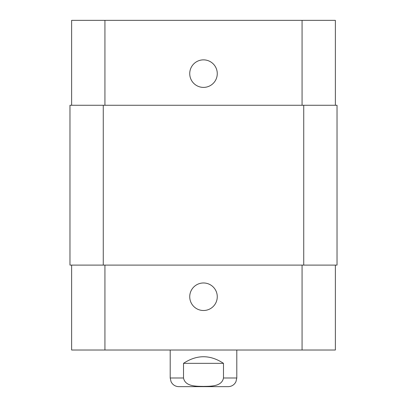 <?xml version="1.0" encoding="UTF-8"?>
<svg xmlns="http://www.w3.org/2000/svg" width="407" height="407" viewBox="0 0 407 407"><rect width="100%" height="100%" fill="white"/><g stroke="black" fill="none" stroke-linecap="round" stroke-linejoin="round"><path stroke-width="0.61" d="M223.479 363.339L223.479 377.991C221.8 386.716 210.49 386.243 203.5 386.416C196.51 386.243 185.2 386.716 183.521 377.991L183.521 363.339L223.479 363.339C210.16 354.543 196.84 354.543 183.521 363.339M236.798 350.02L236.798 377.991L235.918 381.802L234.854 383.46C233.099 385.531 230.861 386.594 228.144 386.65L178.856 386.65C176.139 386.594 173.901 385.531 172.146 383.46L171.082 381.802L170.202 377.991L183.521 377.991M189.733 296.739A13.767 13.767 0 0 1 210.383 284.819A13.767 13.767 0 0 1 210.383 308.664A13.767 13.767 0 0 1 189.733 296.739M189.733 73.631A13.767 13.767 0 0 1 210.383 61.706A13.767 13.767 0 0 1 210.383 85.551A13.767 13.767 0 0 1 189.733 73.631M335.368 105.265L335.368 20.35L71.632 20.35L71.632 105.265M335.368 265.105L335.368 350.02L71.632 350.02L71.632 265.105M303.734 265.105L337.032 265.105L337.032 105.265L69.968 105.265L69.968 265.105L303.734 265.105L303.734 105.265M69.968 105.265L69.968 265.105M236.798 377.991L223.479 377.991M104.93 265.105L104.93 350.02M302.07 265.105L302.07 350.02M104.93 105.265L104.93 20.35M302.07 105.265L302.07 20.35M103.266 105.265L103.266 265.105M170.202 350.02L170.202 377.991"/></g></svg>
